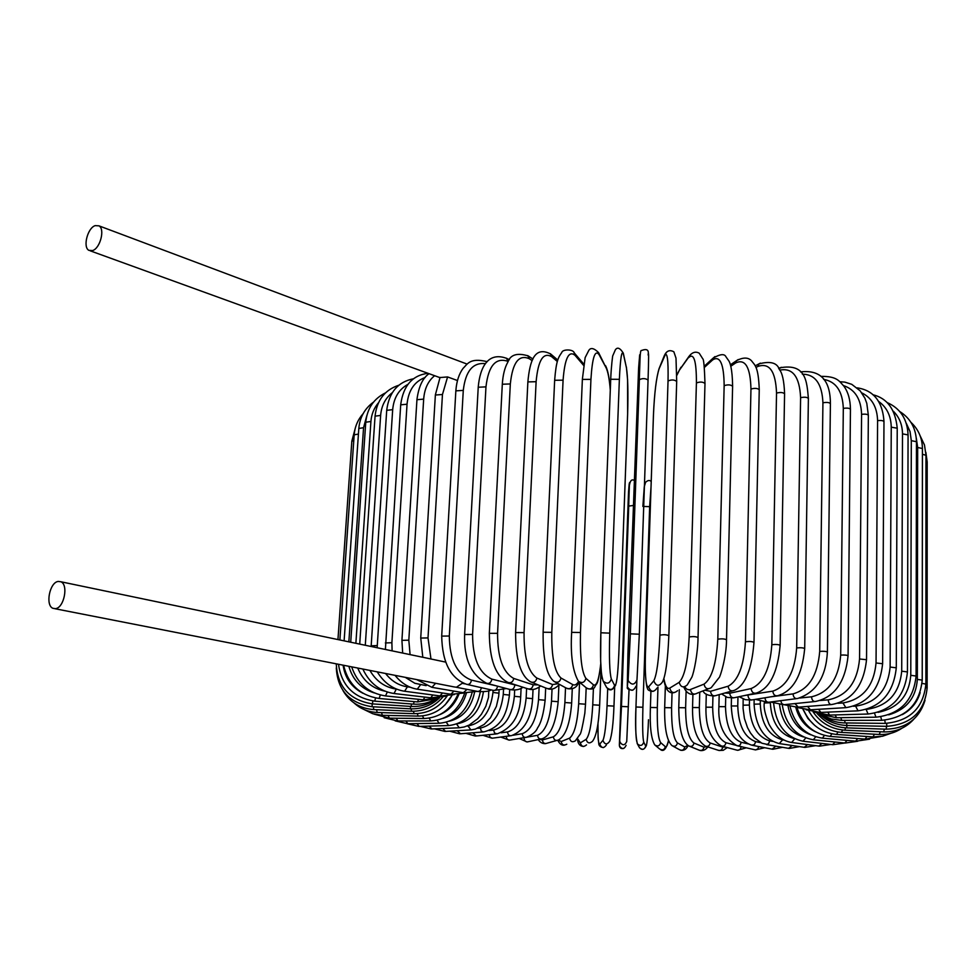 <?xml version="1.0" encoding="UTF-8"?>
<svg xmlns="http://www.w3.org/2000/svg" width="976" height="976" viewBox="0 0 976 976"><rect width="100%" height="100%" fill="white"/><g stroke="black" fill="none" stroke-linecap="round" stroke-linejoin="round"><path stroke-width="1.46" d="M445.581 662.094L425.085 657.751M55.437 608.646C64.062 608.06 68.735 584.49 60.78 581.745L58.255 581.44C49.63 582.196 45.055 605.62 53.033 608.341L55.437 608.646M54.827 608.695L453.925 686.884L456.426 687.238L462.758 682.944M457.451 380.53L447.581 376.931L442.457 394.499L428.013 637.914L430.989 659.056M439.956 377.553L447.581 376.931M95.172 225.627C87.535 227.957 82.631 247.306 88.914 250.356L92.586 250.564C100.211 248.392 105.213 228.909 98.942 225.834L95.172 225.627M752.496 745.322L772.065 749.153L775.871 746.164M737.966 696.949L737.758 705.953L731.28 705.99C732.427 728.072 739.271 741.138 751.825 745.188L754.448 744.566L755.705 741.662L760.719 742.651M737.758 705.953C738.515 725.583 744.493 737.49 755.705 741.662M725.729 696.779L725.497 706.673C726.071 726.217 731.28 738.088 741.113 742.272L748.165 743.895M719.19 694.607L718.885 706.661L725.497 706.673M718.885 706.661C717.872 724.839 723.899 737.856 736.965 745.701C739.296 746.14 740.674 744.993 741.113 742.272M737.722 745.871L755.497 749.91L757.742 748.995L758.828 746.555M712.944 696.108L712.663 707.21C713.066 726.669 717.482 738.503 725.9 742.712L742.87 747.043M705.953 707.21L712.663 707.21M706.295 694.058L705.953 707.149C705.502 726.73 710.687 739.686 721.484 746.03C723.936 746.579 725.412 745.481 725.9 742.712M722.301 746.25L736.697 750.093C739.125 750.642 740.577 749.556 741.065 746.835M699.755 692.167L699.341 707.576C699.572 726.961 703.184 738.759 710.162 742.968L722.728 747.104L725.424 747.079M692.545 707.527L699.341 707.576M692.911 694.351L692.545 707.478C692.252 727.498 696.547 740.381 705.441 746.14C708.027 746.86 709.601 745.81 710.162 742.968M706.331 746.42L718.08 750.215C720.63 750.934 722.179 749.897 722.728 747.104M686.116 690.874L685.628 707.759C685.677 727.083 688.458 738.844 693.973 743.041L703.928 747.152L706.917 746.616M678.771 707.673L685.628 707.759M679.296 689.666L678.771 707.612C678.979 729.426 682.37 742.224 688.922 746.018C691.642 746.982 693.326 745.981 693.973 743.041M689.861 746.396L698.962 750.093C701.634 751.032 703.293 750.056 703.928 747.152M672.049 692.777L671.598 707.771C671.451 727.047 673.403 738.759 677.454 742.931L684.762 747.006L687.775 745.335M664.68 707.637L671.598 707.771M665.364 685.75L664.68 707.576C664.327 728.023 666.767 740.711 672.025 745.652C674.855 746.933 676.673 746.03 677.454 742.931M672.903 746.128L679.43 749.678C682.224 750.947 684.005 750.056 684.762 747.006M657.983 687.006L657.324 707.612C657.007 726.839 658.117 738.515 660.679 742.638L665.339 746.652C666.449 747.47 667.486 745.469 668.438 740.65M650.419 707.466L657.324 707.612M650.919 691.386L650.394 707.368C649.674 726.449 651.138 738.966 654.786 744.956C657.726 746.738 659.691 745.969 660.679 742.638M655.372 745.432L659.556 748.921C662.448 750.678 664.375 749.922 665.339 746.652M648.149 727.791L648.491 719.739C647.796 737.527 646.893 746.323 645.758 746.103L643.745 742.175C642.672 738.1 642.403 726.473 642.916 707.271L649.662 506.654L651.041 486.67M636.877 741.943C635.742 737.868 635.437 726.242 635.962 707.051L636.864 680.809L635.962 706.99L642.916 707.271M651.212 481.558C649.748 479.924 647.869 480.18 645.563 482.315L644.282 486.743L642.879 506.434L649.662 506.654M637.157 743.419L637.352 743.81C640.28 746.372 642.403 745.823 643.745 742.175M635.962 706.99C635.156 724.229 635.62 736.502 637.352 743.81L639.475 747.701C642.354 750.227 644.441 749.69 645.758 746.103M628.52 492.172L619.357 745.054L621.48 706.465L628.727 506.093L629.178 484.072L628.52 492.172M629.032 689.873L626.738 741.54C624.823 745.591 622.554 745.774 619.943 742.077L619.87 741.235M629.325 483.254L629.642 482.547M628.727 506.093L633.204 505.483M634.107 480.326C631.655 479.033 630.081 480.778 629.374 485.572L621.48 706.441L628.434 706.77M619.357 745.054L619.431 745.884C621.993 749.519 624.213 749.336 626.104 745.359M614.66 687.311L613.977 706.014L614.673 687.299M598.007 723.436C597.8 737.722 598.398 744.59 599.776 744.054L602.924 740.369C604.766 736.429 606.145 724.875 607.048 705.721L607.694 688.763M607.048 705.721L613.965 706.099C613.306 723.692 611.879 735.404 609.707 741.248C606.987 745.005 604.73 744.712 602.924 740.369M599.776 744.054C601.533 748.336 603.754 748.616 606.425 744.932M577.56 738.734L580.354 742.87L586.137 739.332C589.455 735.477 591.663 723.972 592.749 704.806L593.408 688.214M592.749 704.806L599.642 705.221C598.642 724.582 596.238 736.636 592.432 741.37C589.394 743.895 587.296 743.212 586.137 739.332M580.354 742.87C581.489 746.689 583.55 747.36 586.539 744.871M558.309 740.089L561.2 741.516L569.581 738.137C574.364 734.379 577.389 722.911 578.683 703.745L579.561 682.248M578.683 703.745L585.515 704.196L584.831 713.249C582.513 726.778 580.891 733.842 579.976 734.44L575.267 740.906C572.253 742.553 570.362 741.638 569.581 738.137M561.2 741.516C561.956 744.944 563.823 745.847 566.775 744.224M539.46 739.332L542.4 739.979L553.368 736.807C559.577 733.147 563.433 721.728 564.897 702.525L565.531 687.702M564.897 702.525L571.668 703.013C570.069 723.631 565.677 735.953 558.479 739.979C555.625 741.077 553.917 740.028 553.368 736.807M542.4 739.979C542.949 743.139 544.632 744.188 547.438 743.09L556.54 740.528M521.501 738.112L537.556 735.318C545.194 731.78 549.842 720.398 551.501 701.171L552.038 689.056M551.501 701.171L558.174 701.695C555.93 723.338 550.61 735.684 542.217 738.747C539.533 739.491 537.983 738.356 537.556 735.318M524.051 738.271C524.478 741.26 526.003 742.382 528.65 741.638L540.631 739.076M513.144 735.245L522.258 733.696C531.298 730.28 536.727 718.946 538.557 699.67L539.13 687.128M504.897 736.502L508.52 736.026M538.557 699.67L545.133 700.231C543.595 713.785 541.082 722.984 537.593 727.828C536.202 731.549 532.506 734.696 526.528 737.283C524.027 737.795 522.599 736.599 522.258 733.696M506.263 736.416C506.593 739.271 507.996 740.455 510.485 739.942L525.222 737.502M501.127 732.793L507.569 731.939C517.951 728.669 524.149 717.372 526.149 698.047L526.601 688.434M526.149 698.047L532.603 698.645C531.322 718.373 524.283 730.707 511.485 735.648C509.143 736.002 507.837 734.757 507.569 731.939M489.122 734.672L490.074 737.197L492.246 738.198L510.387 735.782M489.086 730.536L493.563 730.06C505.263 726.937 512.193 715.676 514.364 696.303L514.669 690.044M514.364 696.303L520.684 696.925C519.879 715.981 512.034 728.291 497.15 733.854L494.612 733.098L493.563 730.06M472.762 732.793L476.312 735.977L496.235 733.952M477.654 728.291L480.338 728.072C493.307 725.107 500.956 713.895 503.274 694.436L503.506 689.8M503.274 694.436L509.435 695.095C507.081 711.907 502.945 727.01 483.62 731.939L481.278 731.097L480.338 728.072M457.244 730.731L460.501 733.769L482.839 732M467.028 726.034L467.98 725.973C482.168 723.179 490.489 712.004 492.965 692.472L493.075 690.361M492.965 692.472L498.956 693.167L498.663 696.51L496.381 706.38L490.403 717.885L484.169 724.424L475.373 729.096L470.957 729.914L467.98 725.973M442.701 728.486L445.642 731.414L470.298 729.95M457.366 723.741C471.798 720.91 480.485 710.284 483.413 691.838M488.744 690.801L488.549 697.303L485.841 706.258L481.436 714.225L477.728 718.714L469.236 725.046L464.247 726.961L459.257 727.779L456.585 724.033M429.22 726.095L431.856 728.95L458.696 727.803M449.216 721.24C462.673 717.994 471.127 708.32 474.568 692.228M446.264 722.216L448.618 725.571C465.454 723.545 476.032 712.309 480.326 691.825M416.898 723.582L419.229 726.376L448.13 725.583M443.043 718.373C454.779 714.761 462.575 706.331 466.406 693.094M437.089 720.239L439.102 723.277C455.719 721.764 466.699 711.602 472.067 692.789M405.857 720.959L407.87 723.704L438.7 723.277M439.81 714.639C448.728 710.784 455.072 704.025 458.83 694.363M429.147 718.129L430.806 720.922C447.325 719.788 458.647 710.455 464.783 692.936L451.376 694.314M396.195 718.238L397.891 720.971L430.477 720.922M445.044 704.977L452.108 695.205M422.498 715.92L423.816 718.531C439.456 717.848 450.814 709.82 457.903 694.473M388.009 715.445L389.387 718.165L423.547 718.519M417.24 713.627L418.204 716.103C433.1 715.762 444.397 708.796 452.095 695.205M381.421 712.59L382.47 715.323L418.009 716.091M413.446 711.26L414.068 713.663C427.952 713.615 438.944 707.759 447.069 696.095M376.516 709.698L377.224 712.456L413.934 713.663M411.177 708.844L411.457 711.223C424.084 711.431 434.54 706.709 442.823 697.047M373.393 706.795L373.735 709.576L411.384 711.223M410.518 706.404L410.432 708.82C421.766 709.198 431.526 705.489 439.688 697.669M372.149 703.879L372.112 706.722L410.42 708.82M351.824 441.298L353.788 440.493M411.53 703.989L411.067 706.441L372.454 703.903M372.856 700.951L372.417 703.903C349.445 700.097 337.391 686.738 336.269 663.839M354.178 434.845L358.424 434.064M343.101 665.181C344.943 677.93 351.58 687.311 363.023 693.326M414.239 701.622L413.385 704.135L374.833 701.158M375.577 697.999L374.723 701.146C353.544 697.718 341.478 685.433 338.513 664.278M358.814 428.464L363.56 427.708L348.859 641.842M366.781 415.703L363.56 427.708M348.859 666.303C352.665 679.845 361.144 688.727 374.308 692.948M418.692 699.328L417.435 701.915L379.237 698.487M380.384 695.022L379.066 698.474C359.998 695.461 348.176 684.383 343.589 665.266M365.768 422.218L370.917 421.473L355.874 643.306M378.42 402.856C373.979 408.078 371.478 414.275 370.917 421.473M357.728 668.035C363.06 680.687 372.124 688.397 384.91 691.167M424.902 697.108L423.206 699.792L385.74 695.949M387.313 692.033L385.496 695.925C368.782 693.314 357.497 683.627 351.641 666.852M375.065 416.154L380.628 415.434L365.292 645.27M392.315 392.645C385.337 398.159 381.445 405.76 380.628 415.434M369.892 670.427C376.15 681.199 384.959 687.421 396.329 689.093L396.622 689.117M432.868 694.997L430.733 697.791L394.341 693.546M396.329 689.093L394.011 693.509C379.871 691.301 369.477 683.151 362.828 669.036M386.716 410.335L392.681 409.652L377.273 645.563L371.185 645.819M407.956 384.337C398.867 389.375 393.779 397.805 392.681 409.652M385.557 673.489C391.51 681.102 398.794 685.542 407.395 686.836L410.274 687.226M377.273 645.563L377.187 647.759M442.567 692.984L439.956 695.937L405.028 691.301M407.395 686.836L404.613 691.252C393.206 689.446 384.08 682.98 377.248 671.866M400.697 404.833L407.041 404.198L391.888 642.72L385.374 642.952M425.17 377.468C414.471 381.482 408.432 390.388 407.041 404.198M405.308 677.368L414.8 683.261L426.183 685.652M391.888 642.72L392.108 650.87M453.962 691.118L450.875 694.241L417.765 689.263M420.522 684.798L417.264 689.19C408.737 687.775 401.319 683.163 395.048 675.355M416.947 399.709L423.669 399.123L408.822 640.171L401.929 640.354M434.637 375.711C428.147 380.884 424.499 388.692 423.669 399.123M408.822 640.171L410.091 654.615M466.992 689.361L463.393 692.728L432.502 687.446M435.601 683.298L431.917 687.336L416.703 679.601M462.465 683.359L465.088 683.883M481.571 687.726L480.338 690.459L478.179 691.545L456.219 687.25M435.369 395.024L442.457 394.499M428.013 637.914L420.741 638.06M455.853 390.851L463.283 390.4L449.326 636.01L441.689 636.108M485.536 363.682C472.933 362.169 465.515 371.075 463.283 390.4M487.207 361.706L486.585 361.413M449.326 636.01C449.558 659.727 456.927 674.428 471.445 680.113L496.516 685.896M497.565 686.177C496.967 689.385 495.418 690.764 492.929 690.313L467.577 684.554M471.445 680.113C470.847 683.407 469.285 684.823 466.76 684.371C450.57 678.527 442.213 662.399 441.701 635.974L455.865 390.632C456.609 381.177 459.049 373.71 463.21 368.22C467.309 364.402 469.615 357.362 487.158 361.669L487.219 361.693M478.228 387.24L485.963 386.862L472.579 634.473L464.625 634.522M508.252 361.462L508.228 361.449C495.906 357.021 488.488 365.488 485.963 386.862M508.228 361.449L506.385 358.168M472.579 634.473C472.689 658.41 479.118 673.281 491.867 679.113L518.256 685.738M514.803 685.347C514.145 688.678 512.449 690.032 509.704 689.422L509.435 695.034M491.867 679.113C491.196 682.505 489.476 683.895 486.695 683.273C471.115 675.099 463.759 658.812 464.625 634.388L478.24 387.021C479.985 367.342 488.049 351.238 506.971 358.485L509.387 359.778M502.311 384.239L510.326 383.946L497.565 633.339L489.33 633.326M532.188 360.644L529.395 358.79C518.939 354.068 512.583 362.45 510.326 383.946M529.395 358.79L527.674 355.557M497.565 633.339C497.54 657.458 502.933 672.488 513.742 678.43L533.189 684.823L538.044 684.871M533.189 684.823C532.457 688.275 530.59 689.581 527.601 688.751L509.118 682.785M513.742 678.43C512.998 681.956 511.107 683.285 508.069 682.444C495.796 676.551 489.562 660.142 489.342 633.204L502.323 384.019C502.933 374.918 504.726 367.708 507.715 362.364C510.326 354.691 517.158 352.543 528.223 355.911L532.969 359.058M527.87 381.909L536.117 381.701L524.063 632.631L515.584 632.558M557.345 361.51L551.721 356.74C543.303 351.787 538.105 360.107 536.117 381.701M551.721 356.74L550.293 353.654M524.063 632.631C523.88 656.909 528.15 672.061 536.873 678.064L552.55 684.554L558.162 683.688M552.55 684.554C551.708 688.165 549.683 689.41 546.462 688.287L531.786 682.334M536.873 678.064C536.007 681.76 533.933 683.029 530.663 681.882C520.598 675.978 515.584 659.495 515.596 632.436L527.882 381.689C529.834 361.449 534.275 345.504 550.732 354.032L557.796 360.046M554.649 380.286L563.079 380.164L551.806 632.35L543.132 632.228M583.587 365.366L575.023 355.325C568.74 350.201 564.762 358.485 563.079 380.164M575.023 355.325L574.034 352.641M551.806 632.35C551.452 656.763 554.514 672 561.017 678.039L572.717 684.566C574.779 685.64 576.731 684.603 578.585 681.468M572.717 684.566C571.716 688.397 569.496 689.532 566.056 687.982L555.295 682.126M561.017 678.039C559.992 681.956 557.723 683.115 554.209 681.541C546.523 675.575 542.827 659.105 543.132 632.094L554.661 380.067C556.271 360.059 558.455 357.314 561.786 352.507C562.53 349.005 573.424 349.091 574.266 352.909L583.782 364.085M582.367 379.396L590.931 379.371L580.476 632.521L571.655 632.338M610.293 390.107C609.414 379.103 607.987 371.612 606.023 367.623L599.02 354.569C594.994 349.347 592.298 357.606 590.931 379.371M599.02 354.569L598.569 352.592C593.957 348.09 590.712 347.358 588.809 350.408L585.136 357.606L582.379 379.176L571.655 632.216C570.35 654.872 572.619 671.244 578.463 681.333C582.16 683.566 584.636 682.578 585.929 678.357L593.481 684.847C596.641 686.421 599.057 679.394 600.74 663.778M580.476 632.521C579.939 657.031 581.757 672.305 585.929 678.357M606.023 367.623L598.569 352.592M593.481 684.847C592.225 688.983 589.797 689.959 586.173 687.763L585.515 704.135M610.72 379.261L619.37 379.322L609.756 633.143L600.85 632.777L610.72 379.261M609.756 633.143C609.048 657.714 609.573 673.001 611.342 679.003L614.624 685.408C616.454 686.409 617.857 675.758 618.833 653.444L627.629 414.019C628.263 392.145 627.861 376.663 626.397 367.598L623.493 354.483C621.785 349.237 620.407 357.509 619.37 379.322M623.493 354.483L623.31 353.153C620.028 347.907 617.357 346.822 615.319 349.896L612.782 355.752C612.708 354.922 611.208 366.598 610.72 379.03L600.85 632.912C600.118 657.47 600.691 672.745 602.57 678.747M626.397 367.598L623.469 353.898M627.629 414.019L627.592 379.774L626.385 367.025M627.617 414.202L618.76 655.543M614.624 685.408C612.94 689.959 610.281 690.642 606.633 687.47C609.768 691.362 612.806 690.508 615.734 684.92M611.342 679.003C609.622 683.651 606.889 684.359 603.168 681.114L602.936 680.675M639.365 379.737L639.378 379.652C642.611 378.151 645.502 378.285 648.052 380.03L639.329 634.217L630.362 633.839L639.365 379.737L639.683 354.8L638.621 367.842L627.922 653.761L627.312 685.872L628.154 679.613L630.362 633.839M648.162 355.081C648.796 349.872 648.759 358.192 648.052 380.03M639.329 634.217L636.974 679.991C634.51 685.152 631.606 685.384 628.251 680.687L628.154 679.613M635.937 686.25C633.534 691.301 630.691 691.52 627.409 686.933L627.312 685.872M666.132 352.726L659.129 368.696C656.311 377.627 654.42 393.035 653.456 414.934L645.417 654.554C644.904 676.905 645.966 687.677 648.613 686.872L653.786 680.809C656.787 675.014 658.837 659.813 659.922 635.217L668.035 380.982C671.525 379.505 674.404 379.664 676.697 381.445L676.673 381.506M668.035 380.982C668.438 359.119 667.206 350.738 664.339 355.85M668.828 635.718L668.853 635.693C666.462 634.595 663.497 634.437 659.922 635.217M659.91 366.525L659.129 368.696M657.116 687.982C653.725 692.667 650.894 692.289 648.613 686.872M668.853 635.693C667.779 660.264 665.656 675.685 662.484 681.956C659.02 686.738 656.128 686.36 653.786 680.809M663.912 678.674C665.278 686.238 667.206 689.385 669.731 688.117L679.174 682.334C684.579 676.673 687.909 661.569 689.178 637.011L696.413 382.958C700.097 381.616 702.952 381.799 704.989 383.519C704.452 367.281 703.72 359.058 702.793 358.851L699.231 353.214C695.607 351.177 692.179 352.251 688.946 356.435L679.442 370.099L676.819 375.394M690.715 354.349L679.442 370.099M696.413 382.958C696.474 361.096 693.924 352.629 688.739 357.558M679.174 682.334C680.699 687.275 683.371 688.153 687.214 684.957L691.813 677.259C693.985 672.562 697.925 652.895 698.035 637.535C695.912 636.498 692.96 636.315 689.178 637.011M680.967 367.208L676.819 374.882M677.588 690.679C673.83 693.814 671.22 692.96 669.731 688.117M684.627 686.884L686.958 689.312L689.532 689.861L704.025 684.139C711.772 678.674 716.36 663.704 717.799 639.219L724.155 385.666C727.986 384.446 730.804 384.666 732.61 386.301L726.522 639.67M714.932 356.594L713.127 358.131L712.639 359.912L704.465 367.366M724.155 385.666C723.899 363.816 720.056 355.227 712.639 359.912M704.025 684.139C705.075 688.58 707.466 689.764 711.211 687.69L719.166 677.551C719.971 677.49 726.522 657.287 726.522 639.78C724.643 638.792 721.74 638.597 717.799 639.219M708.247 688.849L697.462 693.07C693.777 695.107 691.435 693.948 690.422 689.605M704.782 690.203L710.491 691.325L728.084 686.226C738.063 680.98 743.846 666.169 745.457 641.793L750.959 389.046C754.899 387.972 757.657 388.204 759.243 389.766L753.997 642.281M738.234 359.546L736.538 360.656L735.758 362.889L730.804 366.244M750.959 389.046C750.398 367.232 745.322 358.509 735.758 362.889M728.084 686.226C728.852 690.3 730.987 691.655 734.477 690.3C745.359 685.213 751.862 669.255 753.984 642.403C752.35 641.464 749.507 641.256 745.457 641.793M732.098 690.971L716.75 695.302C713.322 696.632 711.236 695.315 710.491 691.325M724.875 693.009L729.731 693.241L751.093 688.568C763.171 683.566 770.088 668.95 771.833 644.709L776.53 393.072C780.532 392.12 783.216 392.389 784.582 393.853L780.141 645.246M760.389 363.121L758.889 363.914L757.852 366.451L755.936 367.464M776.53 393.072C775.676 371.307 769.454 362.438 757.852 366.451M751.093 688.568C751.691 692.387 753.594 693.838 756.778 692.923C769.942 688.153 777.726 672.293 780.141 645.356C778.714 644.465 775.944 644.245 771.833 644.709M754.887 693.326L735.318 697.511C732.171 698.401 730.304 696.986 729.731 693.241M744.761 695.498L772.809 691.13C786.827 686.396 794.781 672 796.672 647.93L800.601 397.671C804.602 396.854 807.201 397.134 808.384 398.525L804.7 648.491M781.215 367.281L779.043 368.977M800.601 397.671C799.625 376.712 792.671 367.537 779.763 370.148M772.809 691.13C773.297 694.753 774.981 696.266 777.884 695.656C793.159 691.118 802.089 675.441 804.688 648.601C803.468 647.771 800.784 647.539 796.672 647.93M776.371 695.9L752.947 699.78C750.08 700.378 748.421 698.901 747.945 695.351M770.186 696.925L793.012 693.887C808.799 689.446 817.693 675.282 819.706 651.407L822.927 402.807C826.904 402.1 829.393 402.405 830.405 403.71C830.381 380.176 820.438 369.575 800.564 371.905M822.927 402.807C822.097 383.824 815.228 374.284 802.345 374.186M793.012 693.887C793.427 697.364 794.928 698.901 797.526 698.511C816.021 692.57 825.977 677.1 827.404 652.102C826.355 651.334 823.793 651.102 819.706 651.407M796.306 698.657L769.417 702.159C766.916 702.561 765.428 701.11 764.964 697.791M799.783 698.023L811.544 696.803C828.892 692.655 838.616 678.759 840.714 655.103L843.313 408.383C847.217 407.809 849.596 408.127 850.45 409.347C850.352 399.818 848.181 392.108 843.935 386.228C839.421 381.384 837.176 376.114 820.975 376.407M843.313 408.383C842.63 391.254 836.066 381.579 823.622 379.371M811.544 696.803C811.886 700.158 813.203 701.72 815.509 701.476C834.456 697.376 845.301 682.151 848.071 655.823C847.192 655.103 844.74 654.859 840.714 655.103M814.533 701.573L783.85 704.733L781.752 703.537L780.678 700.695M820.084 700.5L828.234 699.841C846.924 696.01 857.367 682.395 859.551 658.983L861.576 414.361C865.37 413.885 867.627 414.214 868.347 415.349L866.529 659.617M861.576 414.361C861.039 399.05 855.013 389.461 843.471 385.593M828.234 699.841C828.514 703.098 829.661 704.672 831.674 704.538C852.121 700.658 863.748 685.725 866.529 659.715L859.551 658.983M830.893 704.599L798.283 707.161L794.915 703.562M837.908 703.281L842.947 702.964C862.772 699.463 873.813 686.128 876.045 662.985L877.583 420.644C881.243 420.266 883.378 420.607 883.975 421.669L882.621 663.631M877.583 420.644C877.204 407.236 871.946 397.976 861.784 392.864M842.947 702.964L845.875 707.661C867.615 704.038 879.864 689.385 882.621 663.717L876.045 662.985M845.253 707.698L810.409 709.772L807.555 706.429M853.414 706.246L855.61 706.148C876.338 702.964 887.843 689.934 890.124 667.059L891.247 427.159L897.225 428.208C895.407 409.395 887.282 398.232 872.837 394.719M891.247 427.159C891.015 415.813 886.757 407.199 878.485 401.331M855.61 706.148L858.038 710.833C880.803 707.466 893.552 693.131 896.285 667.804L890.124 667.059M857.55 710.857L820.877 712.419L818.522 709.284M866.603 709.357C887.77 706.258 899.469 693.533 901.714 671.183L902.495 433.856L908.07 434.918C907.375 419.143 900.348 408.334 887.001 402.502M902.495 433.856C902.385 424.804 899.36 417.289 893.43 411.299M866.139 709.491L868.079 714.017C891.649 710.931 904.764 696.888 907.448 671.927L901.714 671.183M867.713 714.029L829.612 715.079L827.733 712.126M878.058 712.346C898.054 708.259 908.961 695.912 910.779 675.307L911.303 440.652L916.464 441.713C916.061 428.366 910.474 418.289 899.689 411.494M911.303 440.652L910.035 431.526L906.301 423.316M874.52 713.249L875.972 717.189C900.092 714.371 913.463 700.658 916.086 676.039L910.779 675.307M875.704 717.189L836.578 717.738L835.163 714.932M888.733 714.847C906.497 709.528 916.025 697.706 917.342 679.394L917.672 447.472L922.418 448.533L922.222 680.04M917.672 447.472L916.305 438.139M880.73 716.811L881.694 720.312C906.155 717.787 919.66 704.391 922.222 680.101L917.342 679.394M881.523 720.312L841.763 720.373L840.775 717.677M922.418 454.255L925.98 455.304L925.882 684.03M902.239 714.664C911.316 709.711 917.294 702.342 920.173 692.582M884.768 720.19L885.281 723.375C909.839 721.142 923.369 708.051 925.882 684.091L922.076 683.407M885.195 723.375L845.167 722.948L844.594 720.361M925.98 461.221L927.188 461.99L925.87 452.339M886.684 723.362L886.769 726.339C911.23 724.399 924.675 711.602 927.127 687.97L925.724 687.482M886.757 726.339L846.802 725.461L846.631 722.972M816.827 713.188C824.818 722.435 834.785 727.327 846.704 727.889L846.912 725.461M846.741 727.889L886.208 729.182L886.513 726.327M813.106 711.907C820.767 723.094 831.381 729.194 844.935 730.207L845.509 727.828M845.033 730.207L883.683 731.902L884.366 729.121M808.677 710.76C815.924 723.814 826.879 731.024 841.544 732.415L842.471 730.024M841.702 732.415L879.254 734.477L880.303 731.756M803.321 709.442C809.897 724.338 820.999 732.683 836.603 734.477L837.896 732.024M836.81 734.489L873.044 736.88L874.435 734.208M803.004 709.393L807.896 718.47L815.045 725.729M797.002 707.685C802.638 724.546 813.703 734.111 830.198 736.404L831.845 733.83M830.466 736.429L865.151 739.113L866.871 736.465M795.769 707.283C798.832 718.787 805.371 726.949 815.411 731.756M790.096 706.697C794.818 724.973 805.59 735.453 822.414 738.173L824.415 735.428M822.731 738.198L855.671 741.15L857.709 738.527M788.071 706.197C790.914 720.678 798.466 730.219 810.739 734.794M782.215 704.794C785.68 724.826 796.05 736.49 813.325 739.784L815.692 736.807M813.703 739.82L844.728 743.004L847.083 740.381M779.556 704.709C781.727 721.886 789.718 732.634 803.516 736.965M773.651 703.415C775.981 724.826 785.778 737.429 803.041 741.223L805.773 737.929M803.48 741.272L832.43 744.651L835.09 742.016M770.332 702.037L770.32 702.769C771.479 722.569 779.519 734.525 794.464 738.661M764.306 703.001L770.32 702.769M764.318 702.342L764.306 702.94C763.476 707.136 765.038 714.2 768.966 724.131C774.737 734.818 782.301 740.93 791.658 742.492L794.708 738.783M792.146 742.553L818.913 746.091L821.853 743.419M760.304 701.561L760.255 704.001C761.317 723.838 768.759 735.794 782.593 739.869L784.07 740.089M754.07 704.184L760.255 704.001M754.155 699.585L754.07 704.123C755.497 726.278 763.891 739.43 779.263 743.566L782.593 739.869M779.812 743.651L804.261 747.323L807.506 744.578M749.483 700.158L749.373 705.062C750.288 724.802 757.01 736.721 769.564 740.857L772.772 741.406M743.029 705.197L749.373 705.062M743.163 698.975L743.065 708.478L744.407 718.434L747.531 727.632L750.459 732.952L754.241 737.722L761.939 743.236L767.392 744.432L768.929 743.078L769.564 740.857M766.563 744.578L788.608 748.348L792.134 745.505M782.508 747.299L772.76 749.287M731.28 705.99L731.463 698.06M755.497 749.91L764.72 747.714M737.563 750.312L746.274 747.811M719.044 750.507L723.253 750.312L727.279 747.579M700.036 750.495C703.11 751.008 705.709 749.812 707.844 746.908M680.577 750.239C683.92 750.861 686.421 749.287 688.08 745.554M660.569 749.641C663.582 752.008 666.218 749.043 668.475 740.747M639.475 747.701C642.171 750.532 644.502 749.739 646.466 745.298M621.48 706.441L619.431 745.884C619.882 748.141 621.309 748.995 623.737 748.433M603.4 747.604C600.216 747.14 598.654 745.615 598.715 743.004C598.3 737.661 597.995 744.346 597.995 723.497M599.654 705.16L601.045 669.243M583.733 746.469C579.939 746.298 577.841 743.773 577.45 738.881M564.445 745.139C561.92 745.664 559.699 744.066 557.796 740.345M571.668 702.952L572.265 688.751M545.547 743.639C542.485 743.785 540.045 742.443 538.24 739.588M558.174 701.634L558.906 684.945M527.113 741.98L519.232 738.49M545.133 700.17L545.682 687.97M509.204 740.15L500.773 737.039M532.603 698.584L533.03 689.434M491.941 738.185L482.974 735.306M520.684 696.864L521.086 688.336M475.41 736.075L465.906 733.342M459.72 733.83L449.68 731.17M498.956 693.094L499.078 690.776M444.983 731.451L434.418 728.84M431.282 728.974L420.205 726.351M418.741 726.388L407.151 723.716M407.468 723.716L395.17 720.861M397.561 720.971L384.154 717.714M389.119 718.165L373.954 714.09M382.263 715.31L372.747 713.724L364.17 709.576M377.065 712.443C368.147 712.016 360.461 708.844 354.02 702.927M373.649 709.576C360.01 708.503 349.798 702.195 343.003 690.63M372.088 706.722C349.506 703.269 337.574 690.325 336.293 667.865M337.952 639.573L351.836 441.128L355.203 428.476M437.138 698.487C429.489 704.282 420.815 706.941 411.116 706.453M339.88 639.975L354.19 434.674C354.861 426.658 357.838 419.643 363.133 413.653M435.869 698.865C429.013 702.915 421.559 704.672 413.507 704.147M344.113 640.854L358.826 428.293C359.863 417.203 364.78 408.456 373.576 402.051M435.93 698.828L417.618 701.927M350.713 642.232L365.78 422.035C367.22 408.371 373.808 398.635 385.544 392.852M439.456 697.706L423.474 699.816M359.717 644.111L375.077 415.959C376.956 400.087 384.861 389.851 398.818 385.239M445.69 696.193L431.063 697.828M371.136 646.49L386.728 410.14C389.034 392.291 397.952 381.848 413.495 378.773M454.218 694.57L440.383 695.986M385.398 649.467L400.709 404.625C403.234 385.776 412.311 375.333 427.952 373.296M402.673 653.066L401.929 640.232L416.959 399.501C418.68 386.642 422.706 378.041 429.05 373.686M477.166 691.362L464.003 692.826M428.879 658.532L60.78 581.745M491.074 689.886C489.379 691.276 485.084 691.838 478.167 691.545M439.92 377.627L90.268 250.844M467.15 364.109L98.942 225.834M422.803 657.275L420.741 637.938L435.381 394.816L440.066 377.358M506.385 688.531L493.758 690.496M522.953 687.25C519.757 689.642 515.657 690.447 510.668 689.666M487.634 683.517L509.704 689.422M540.667 685.945C536.519 689.202 532.53 690.252 528.711 689.093M559.407 684.359C555.686 688.544 551.782 690.008 547.707 688.763M579 681.809C577.133 687.311 573.266 689.593 567.398 688.653M605.571 365.695C607.816 370.087 609.39 378.066 610.317 389.607M600.765 664.192C597.458 688.19 597.007 681.724 594.799 686.945C594.042 688.995 591.554 689.556 587.32 688.605M579.183 681.943L586.173 687.763M600.85 632.777L600.63 660.545C601.875 683.322 601.863 675.746 603.168 681.114L606.633 687.47M632.716 690.203C628.337 689.764 626.568 688.666 627.409 686.933L630.386 633.79L640.024 359.131C640.244 352.848 640.695 349.981 641.403 350.53C646.771 348.493 649.016 349.835 648.149 354.556M668.853 635.559L676.697 381.445L676.002 358.155L673.867 351.811C669.719 349.53 666.559 350.774 664.363 355.545L659.154 368.403C656.311 377.505 654.408 393.023 653.444 414.971L645.404 654.579C644.575 679.064 647.161 689.19 647.43 688.141C647.478 689.995 649.345 691.081 653.029 691.386M704.989 383.519L698.035 637.413M663.79 679.052C665.303 689.178 668.67 693.716 673.879 692.679M732.61 386.106C732.378 368.33 729.926 362.852 729.06 361.23L725.985 356.838C724.497 353.568 720.215 354.007 713.127 358.131L704.318 366.183M683.749 687.006C686.116 692.606 689.69 694.997 694.461 694.204M759.243 389.57C758.413 365.793 754.582 365.158 751.496 360.754C748.141 357.24 743.163 357.204 736.538 360.656L730.402 364.817M703.062 690.874C704.16 693.997 707.942 695.681 714.395 695.961M784.582 393.67C784.106 381.128 782.374 373.076 779.397 369.526C777.164 362.73 770.332 360.864 758.889 363.914L755.204 365.866M721.593 693.936L727.266 697.389L733.464 697.901M808.384 398.342C806.847 381.653 806.127 362.95 779.922 367.818L778.641 368.367M739.1 696.705L745.371 699.682L751.459 700.036M830.405 403.71L827.404 652.005M755.448 699.365L768.222 702.317M850.45 409.347L848.071 655.726M770.479 702.012L783.618 704.721M868.347 415.19L866.786 403.32L864.858 398.123L860.173 390.839L851.743 384.324L844.838 382.116L839.848 381.738M784.179 704.721L797.502 707.222M883.975 421.51C882.267 396.024 868.262 389.485 857.135 387.838M796.038 707.283L809.787 709.808M897.225 428.208L896.285 667.718M806.054 709.772L820.377 712.431M908.07 434.918L907.448 671.842M813.935 712.053L829.234 715.091M916.464 441.713L916.086 675.965M846.765 725.461C836.078 725.046 826.94 721.203 819.34 713.944L836.298 717.738M922.418 448.399C922.222 437.943 918.367 429.245 910.876 422.279M821.865 715.054L831.308 719.007L841.58 720.373M925.98 455.194L924.479 444.995L920.1 435.711M821.28 714.81C828.246 720.032 836.176 722.752 845.057 722.948M927.188 461.99L927.127 687.909M886.257 729.194C906.301 728.45 919.221 718.848 925.016 700.365M883.792 731.915C895.919 732.134 905.923 727.901 913.804 719.214M879.425 734.477C887.696 734.83 895.163 732.756 901.848 728.279M873.276 736.892L882.511 736.246L891.137 733.22M865.431 739.125L880.62 736.587M856.001 741.187L869.579 739.174M845.118 743.041L857.684 741.272M832.882 744.7L844.777 743.017M819.401 746.164L830.783 744.456M804.822 747.409L815.655 745.664M789.23 748.458L799.527 746.616"/></g></svg>
